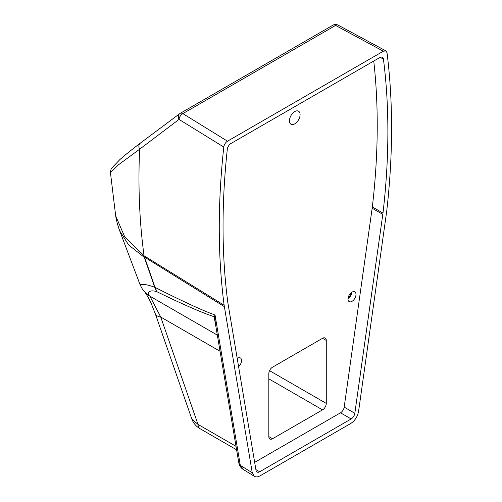 <?xml version="1.0" encoding="UTF-8"?>
<svg xmlns="http://www.w3.org/2000/svg" width="502" height="502" viewBox="0 0 502 502"><rect width="100%" height="100%" fill="white"/><g stroke="black" fill="none" stroke-linecap="round" stroke-linejoin="round"><path stroke-width="0.75" d="M237.201 358.434A5.647 3.263 -60 0 1 240.364 357.939A5.647 3.263 -60 0 1 241.531 360.524A5.647 3.263 -60 0 1 238.582 366.68M348.005 299.054A5.647 3.263 -60 0 1 350.465 293.375A5.647 3.263 -60 0 1 354.82 291.863A5.647 3.263 -60 0 1 355.987 294.448A5.647 3.263 -60 0 1 353.521 300.127A5.647 3.263 -60 0 1 349.172 301.639A5.647 3.263 -60 0 1 348.005 299.054M300.089 114.644A7.53 4.349 -60 0 1 296.807 122.218A7.53 4.349 -60 0 1 291.003 124.239A7.53 4.349 -60 0 1 289.447 120.787A7.53 4.349 -60 0 1 292.729 113.214A7.53 4.349 -60 0 1 298.533 111.193A7.53 4.349 -60 0 1 300.089 114.644M268.827 378.859L322.548 409.877A5.271 3.043 120 0 0 326.275 403.42L269.543 370.664M268.827 436.589A5.271 3.043 120 0 0 269.919 438.999A5.271 3.043 120 0 0 272.555 438.742L268.827 436.589L268.827 373.62A5.271 3.043 120 0 1 272.555 367.169L322.548 338.298L326.275 340.45A5.271 3.043 120 0 0 325.183 338.041A5.271 3.043 120 0 0 322.548 338.298M322.548 409.877L272.555 438.742M326.275 340.45L326.275 403.42M139.612 149.219L179.026 119.407A5.271 4.041 -126.5 0 1 179.71 113.678L179.71 113.678A5.271 4.041 -126.5 0 1 180.023 113.477A5.271 3.043 60 0 1 180.212 113.352A5.271 3.043 60 0 1 182.847 113.615L335.574 25.439A5.271 3.043 -120 0 0 332.939 25.175L180.212 113.352A5.271 5.271 0 0 0 179.71 113.678L140.309 143.133C131.606 149.74 124.741 155.275 119.714 159.743L111.852 167.969C110.879 168.647 110.133 173.234 110.453 172.688L118.409 164.857L139.612 149.219C137.994 186.512 139.474 221.997 144.049 255.669L124.772 236.975L115.692 215.942L110.453 172.688M115.698 215.942C116.282 220.058 117.637 225.078 119.777 231.014L128.694 245.014L144.162 257.2L144.049 255.669M224.137 305.26C217.755 256.509 217.636 203.781 223.792 147.061C224.212 144.507 225.448 142.555 227.488 141.194L383.346 51.21L385.938 50.922L387.042 52.81C393.191 102.421 393.079 155.287 386.691 211.405L358.579 411.351C357.537 416.666 354.914 420.72 350.71 423.512L260.118 475.808C257.877 477.063 255.957 477.233 254.37 476.31L252.255 472.74L224.137 305.26L144.074 255.788M140.673 142.888C138.684 144.338 138.326 146.427 139.6 149.15M259.672 471.767A5.271 3.043 -60 0 1 257.037 472.031A5.271 3.043 -60 0 1 256.001 470.33L227.826 302.53A694.762 401.123 -60 0 1 227.299 149.345A5.271 3.043 -60 0 1 230.995 143.472L379.744 57.592A5.271 3.043 -60 0 1 382.38 57.328A5.271 3.043 -60 0 1 383.44 59.173A674.337 389.332 -60 0 1 382.982 213.093L354.832 413.272A5.271 3.043 -60 0 1 351.162 418.944L259.672 471.767L255.876 469.577M254.658 462.367L340.513 412.801A5.271 3.043 120 0 0 344.184 407.128L372.34 206.943A674.337 389.332 120 0 0 373.752 61.049M144.375 257.018L224.344 306.64M144.281 257.275L154.729 287.282C141.526 282.268 139.719 285.544 140.045 284.151M252.255 472.74L240.364 465.392L240.169 464.576A5.271 3.527 170.5 0 1 238.77 462.656A5.271 3.527 170.5 0 1 238.764 462.649L239.109 464.112A5.271 2.937 163.3 0 1 239.103 464.099A5.271 2.937 163.3 0 0 239.109 464.118C240 466.603 241.5 468.454 243.608 469.665L240.364 465.392A5.271 2.937 163.3 0 1 239.109 464.118M236.611 449.811L200.304 428.852A11.295 6.52 -60 0 1 200.298 428.852A11.295 6.52 -60 0 1 197.989 424.385L191.852 419.07M238.77 462.656L215.358 323.357L214.831 317.559A3.765 3.407 15.5 0 0 214.128 316.718L216.073 327.586M214.831 317.559L215.044 315.011L214.128 316.718L212.296 316.103C199.721 311.748 181.26 303.622 156.906 291.706A22.584 16.415 -65.9 0 1 154.729 287.282A22.584 11.464 -19.2 0 0 155.068 287.414L144.614 257.375M236.028 446.347L197.989 424.385L160.728 317.032A22.584 8.377 160.8 0 1 155.325 313.85A22.584 8.377 160.8 0 1 155.313 313.819M220.052 351.287L160.728 317.032L149.878 296.174A22.584 22.49 128.4 0 1 146.948 294.122M217.341 335.123L149.878 296.174C147.626 295.063 147.13 288.625 156.906 291.706A22.584 15.091 -63.2 0 1 155.068 287.414C180.036 300.033 198.917 308.818 211.712 313.763L215.044 315.011L240.169 464.576M227.488 141.194L182.847 113.615A5.271 3.144 -58.3 0 0 179.026 119.407L223.792 147.061M348.012 298.734A5.647 3.263 120 0 0 351.72 292.308M351.162 418.944L340.513 412.801M354.832 413.272L344.184 407.128M382.819 214.398L372.17 208.248M382.982 213.093L372.34 206.943M383.44 59.173L380.252 57.335M383.346 51.21L335.574 25.439A5.271 2.937 -61.7 0 1 338.072 25.1A5.271 2.937 -61.7 0 1 338.078 25.1A5.271 2.937 -61.7 0 1 338.097 25.113M348.099 298.006L350.013 295.596L351.13 292.748M385.938 50.922L338.072 25.1A5.271 5.271 0 0 0 332.939 25.175M119.777 231.014L139.945 284.339C141.727 288.142 143.02 290.369 143.836 291.022L147.086 294.235M200.298 428.852L198.685 427.829C195.498 425.658 193.22 422.753 191.871 419.12L155.325 313.85L151.14 303.258L148.391 297.68L145.015 292.264M243.608 469.665L254.37 476.31"/></g></svg>
